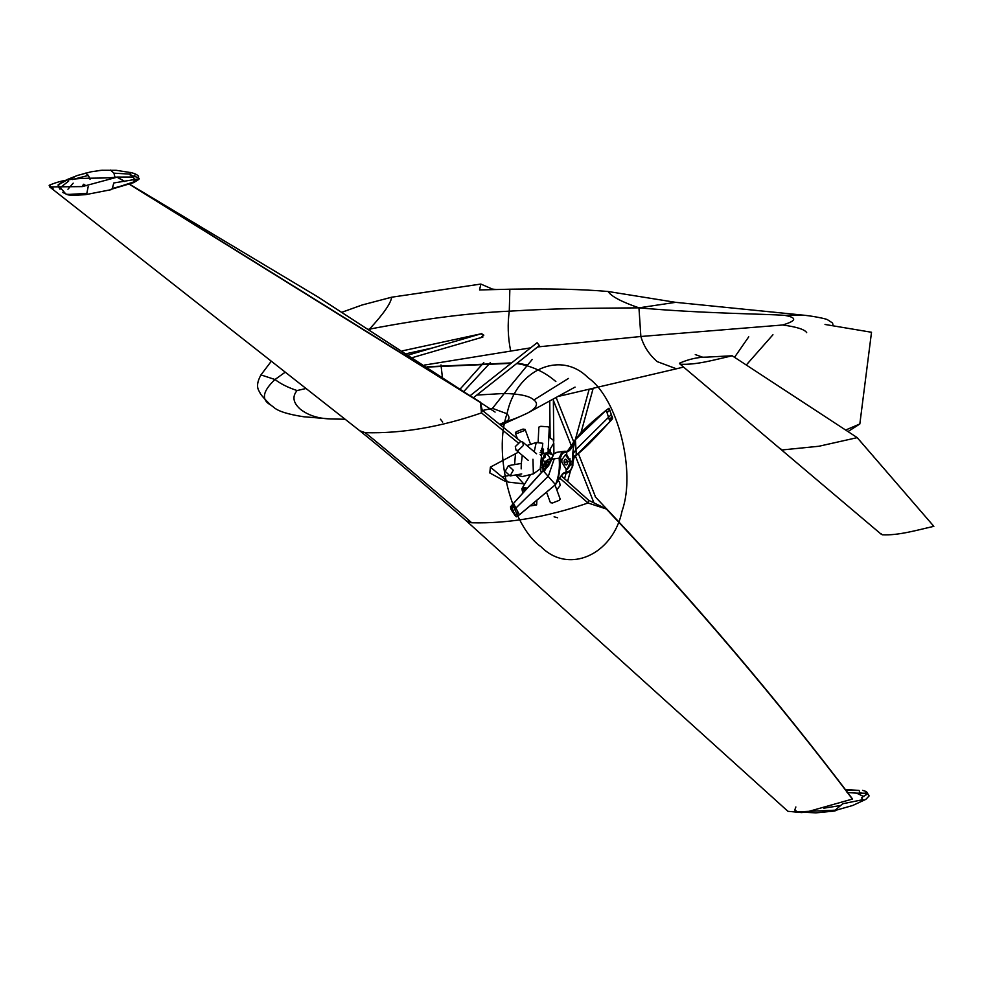 <?xml version="1.0" encoding="UTF-8"?>
<svg xmlns="http://www.w3.org/2000/svg" width="983" height="983" viewBox="0 0 983 983"><rect width="100%" height="100%" fill="white"/><g stroke="black" fill="none" stroke-linecap="round" stroke-linejoin="round"><path stroke-width="1.47" d="M544.791 470.464L542.727 467.933L545.086 465.954L546.487 467.662M542.002 468.928L542.727 467.933M548.76 461.912L545.504 461.273L543.697 465.278L541.51 467.49M547.003 461.064L545.086 465.954M550.726 461.641L546.155 463.005L547.212 467.06M543.341 470.23L542.346 458.594L547.592 452.782L552.802 455.018M543.046 469.542L543.759 469.96M543.353 466.163L541.805 462.28M541.977 465.401L541.375 463.484M540.515 455.043L540.122 454.355M545.307 454.048L543.869 456.075L542.358 462.231M541.055 461.506L542.432 463.14M542.849 453.974L542.96 452.241L540.146 452.635M543.894 455.24L544.68 455.387M524.16 491.045L522.735 487.924M524.246 490.947L522.931 487.826M523.57 487.642L524.639 490.505M524.996 490.124L524.553 487.568M540.982 451.099L543.304 453.532M540.761 450.865L542.333 451.947M543.28 453.47L542.284 451.824M544.557 453.691L546.966 454.293M547.936 454.33L547.506 454.92L547.248 453.544M547.887 454.969L544.705 453.618M543.525 449.231L542.714 449.194M546.106 461.297L547.433 460.069L545.749 461.236M547.433 460.069L549.116 459.135L547.715 460.462M549.264 459.7L551.623 459.909M550.455 459.405L551.144 458.852L549.116 459.135L551.144 458.852M551.156 459.675L549.583 461.801M512.118 511.172L510.607 507.216L515.203 515.473L512.118 511.172M516.235 516.431L515.006 515.252M516.333 516.714L515.203 515.473L516.333 516.714M516.419 516.665L519.429 514.797L518.164 512.401L515.08 515.264M512.966 504.807L513.089 503.652L512.966 504.807L513.089 503.652L514.109 504.684L515.915 508.064L548.403 476.03L554.24 458.828L559.143 458.127C559.991 468.117 558.774 476.952 555.469 484.631L519.429 514.797L516.382 516.8L514.895 515.289L510.804 509.022L510.533 506.712L543.095 470.624L555.469 484.631L519.417 514.76L516.284 516.37L511.602 508.801M514.957 515.19L512.045 511.086M514.109 504.684L511.615 507.781L510.546 506.7L511.996 511.013M514.785 505.889L512.057 508.567L511.197 508.051M573.2 457.365L576.296 455.276L609.915 421.719L607.052 412.651L609.767 410.034L612.507 418.144M612.495 417.431L609.915 421.719L609.939 420.54M612.249 416.62L609.534 419.299M609.03 408.363L609.558 409.653L608.969 408.24L606.155 410.218L592.528 421.695C583.693 429.669 577.967 435.629 575.35 439.585L567.314 451.43L566.306 451.43M609.767 410.034L609.153 408.658L606.155 410.218L608.944 408.24M566.589 459.614C563.923 459.294 563.431 460.941 565.102 464.529C567.769 464.848 568.26 463.202 566.589 459.614L565.446 459.196M565.102 464.529L566.257 464.947M565.397 454.797L566.81 454.945L570.902 461.863L570.939 464.209L567.424 469.198L566.011 469.038L561.809 462.133L561.883 459.786L565.397 454.797L570.398 461.936L567.142 469.223M566.011 469.038L566.245 471.975L563.529 473.081M562.018 474.347L564.549 472.688C563.05 473.437 560.027 477.431 555.493 484.68C559.855 476.632 563.431 472.405 566.245 471.975L570.324 470.783L572.671 465.672L570.939 464.209M519.38 514.773L555.493 484.68C559.044 477.627 560.605 468.854 560.15 458.311L561.883 459.786M566.81 454.945L566.577 452.008L564.795 451.234L561.649 452.659L559.143 458.127L560.15 458.311L562.497 453.212L566.577 452.008C569.722 451.541 572.659 447.4 575.399 439.585C573.089 446.454 572.18 455.141 572.671 465.672L572.561 466.016M543.009 471.189L551.365 459.553L553.994 453.741L557.128 452.315M564.512 472.688L566.908 472.909L570.042 471.484M576.296 455.276L575.411 439.634L573.31 448.211L572.708 464.971M544.349 471.275L551.488 459.208L554.24 458.828M576.812 454.355L573.2 457.046M513.2 510.742L515.915 508.064L518.164 512.401M607.052 412.651L606.179 410.243L575.411 439.634L606.155 410.218M555.862 381.564C544.471 371.771 531.398 365.75 516.64 363.526M511.062 363.329L427.544 367.052M806.687 332.659C804.745 329.44 796.721 326.884 782.615 324.992C796.574 320.863 797.311 317.656 784.815 315.383L804.733 315.297L675.591 302.334L608.047 291.484C582.083 289.235 549.35 288.486 509.845 289.211L479.557 289.948L480.847 284.062L492.422 289.088L496.132 289.506M342.158 312.164L362.199 304.963L391.664 297.21L480.847 284.062M369.153 329.268L369.461 329.133C383.517 313.884 390.915 303.243 391.664 297.21M370.001 329.821L368.895 329.121M270.018 404.431L273.606 407.195L270.018 404.431C263.579 397.992 260.188 394.011 259.844 392.487L259.008 391.013C256.575 386.983 257.227 381.613 260.962 374.904L271.247 361.277M260.962 374.904L275.007 379.512C280.585 383.825 287.945 387.511 297.063 390.546C292.062 396.518 293.106 402.711 300.22 409.112C307.974 415.281 318.136 418.574 330.669 418.967L345.07 419.237M305.934 388.518L297.063 390.546M270.853 405.082C261.085 399.872 262.461 391.345 275.007 379.512L285.168 372.213M511.59 362.911L427.114 366.757M527.502 365.025L517.218 363.108M784.815 315.383C765.818 313.86 702.661 313.565 638.95 307.839L640.867 336.493L537.652 346.938M675.591 302.334L638.95 307.839C581.088 308.306 552.79 308.515 509.28 311.181C469.456 312.938 422.85 318.922 369.461 329.133M782.615 324.992L640.867 336.493C643.754 346.323 649.21 354.691 657.209 361.621L676.415 368.797L683.554 367.064M638.95 307.839C621.612 301.879 611.315 296.424 608.047 291.484M748.751 336.813L734.534 357.308M772.945 334.748L746.294 365M845.65 430.05L859.83 423.98L847.997 431.586M859.83 423.992L871.516 332.266L825.02 324.464M53.07 188.343L49.175 185.296C72.324 175.293 93.889 179.656 117.272 177.137L82.289 186.598L49.678 186.93L359.827 430.8L365.197 432.68C401.654 433.663 440.433 427.064 481.51 412.897L480.38 402.158L482.235 410.28L481.51 412.897L517.992 442.719M559.917 478.254L588.018 502.989L606.941 509.194L588.756 500.359L561.256 475.821M544.717 461.629L542.727 459.946M520.855 441.502L482.235 410.28M588.756 500.359L588.018 502.989C546.941 517.156 508.174 523.742 471.705 522.772L466.2 520.769L787.936 811.307L802.017 812.597M595.157 496.71C690.029 596.755 775.833 697.525 852.556 799.007C778.806 701.493 696.922 604.877 606.941 509.194C696.922 604.877 778.806 701.493 852.568 799.019L806.711 811.983M117.247 177.112L124.73 181.413L117.247 177.112M480.38 402.158L129.547 184.177L317.976 296.989L495.088 412.074M53.021 188.331L49.175 185.296L49.678 186.93M881.124 533.769L882.279 534.789C898.364 535.612 916.5 530.267 933.85 526.335L857.151 437.595M780.293 448.494L781.989 449.968L818.9 446.257L857.225 437.644L933.85 526.335M680.617 364.226C696.689 365.049 714.838 359.704 732.188 355.772L857.213 437.619L732.188 355.772L706.986 357.112C698.004 357.075 688.837 359.114 679.462 363.219L680.617 364.226L679.462 363.219M679.781 363.87L881.456 534.433M481.289 334.011L483.833 335.142L481.756 336.788M480.97 333.827L402.625 350.796M591.864 389.28L592.503 389.133M554.105 516.812L557.607 517.771M473.609 397.599L539.372 345.574L537.111 342.723L470.439 395.473M442.682 422.051L440.433 419.2L442.682 422.051M541.326 472.43L540.183 468.916L542.776 443.272L536.226 442.51L526.851 445.557M546.831 453.396L551.438 460.204M540.503 454.957L543.329 453.384L547.592 452.782M541.473 449.526L543.538 449.096L543.329 453.384M541.51 449.354L542.886 449.157M541.707 448.371L541.658 449.329L543.538 449.096M548.047 452.733L548.158 450.607L551.18 453.654M547.752 448.826L552.557 454.76M548.121 451.701L549.227 452.831M543.009 458.742L545.012 457.439L545.123 454.416M526.827 488.084L523.767 487.605L521.85 488.723L522.723 492.643M555.051 485.098L560.187 499.081L559.327 500.31L552.495 502.989L550.406 502.669L546.708 492.606M538.131 442.252L538.856 427.126L540.773 426.303L548.096 426.806L549.264 427.617L548.072 452.733M515.313 446.589L515.977 450.005L518.102 450.509L523.374 445.459L522.71 442.043L520.585 441.539L515.313 446.589M548.821 436.944L553.245 440.052L553.65 443.345L549.399 450.288M524.234 430.628L525.094 429.399L523.005 429.079L516.173 431.77L515.313 432.999L517.402 433.306L524.234 430.628M513.261 470.23L508.432 465.647L505.188 471.361L510.103 475.932L513.261 470.23M530.881 505.852L536.644 504.943L533.523 503.701M558.344 481.068L559.524 482.075L560.187 485.479L556.796 489.841M490.382 467.134L508.285 482.088L504.205 480.822L489.817 472.97L490.382 467.134L518.496 452.131M508.199 475.686L502.411 476.632M499.929 424.226L507.265 420.896C509.612 418.819 509.501 416.423 506.921 413.72L492.458 408.363L482.506 410.476M492.458 408.363L504.242 393.47C519.946 393.876 529.825 396.051 533.867 399.983C538.819 403.657 536.693 408.031 527.478 413.118C517.857 417.689 511.123 420.282 507.265 420.896M464.062 391.209L490.431 362.555L464.062 391.209M460.4 388.764L483.82 362.58L460.4 388.764M823.828 808.198L840.637 805.507M836.668 810.029L834.85 811L815.841 812.88L797.631 811.823L835.157 810.189M863.111 799.634L842.689 803.762L834.665 810.619L852.703 805.482L865.876 799.339L852.703 805.482M795.53 811.049L797.631 811.823M845.994 790.357L859.081 790.443L860.002 792.912L867.375 793.711L861.735 797.569L862.546 800.936M863.873 796.599L856.574 793.146L847.027 792.482M869.119 795.911L866.404 791.561L869.119 795.911L865.876 799.339M866.662 794.817L865.261 792.876M859.081 790.443L845.306 789.46M795.861 806.982L794.768 810.078L797.336 811.749M856.574 793.146L864.966 793.232M101.31 170.342L91.272 171.767L77.522 175.429L67.888 179.262L74.032 177.21L61.794 182.285L58.022 184.988L66.242 180.442L61.794 182.285M101.974 170.305L103.326 170.292L101.974 170.305M66.291 180.159L67.888 179.262M116.215 170.305L131.869 172.775L116.215 170.305L103.326 170.292M59.754 189.092L58.022 184.988L65.714 193.872L62.703 192.398L66.66 194.315L85.472 194.683C74.02 195.47 67.741 195.347 66.66 194.315M130.383 172.418L130.198 175.097L138.529 177.69L138.542 176.313C137.608 174.962 135.384 173.782 131.869 172.775M61.302 189.117L58.894 187.409M114.925 177.161L115.945 177.1M116.866 177.063L133.332 176.989L135.15 174.851M88.187 186.586L86.823 193.381L68.405 194.45M126.389 184.755L112.32 188.453L113.795 182.973L138.173 178.931M138.542 176.313L138.529 177.69C139.156 178.636 137.485 180.086 133.491 182.027L133.541 182.666L110.145 189.608L133.491 182.027M133.418 182.064L134.696 179.815L133.332 176.989M73.172 183.157L67.962 189.227M82.191 186.623L83.469 184.263L83.825 186.291M507.068 413.61C492.888 453.274 511.627 526.532 541.129 546.818C568.543 574.662 613.073 554.916 622.104 510.902C636.271 471.226 617.545 397.968 588.031 377.681C560.629 349.837 516.1 369.596 507.068 413.61M572.278 461.162L564.058 462.329M543.71 464.517L545.209 464.308M543.857 455.276L544.643 455.387M525.893 489.116L524.308 488.551M550.898 460.953L550.627 461.654M611.475 414.396L576.394 449.084L573.2 453.568M573.31 448.223L572.831 465.856L570.275 471.373L566.908 472.909M573.679 442.497L575.35 439.585L592.528 421.719M567.277 451.443L564.795 451.234M564.328 451.271L556.673 452.352L553.761 453.851L551.217 459.356C550.087 464.173 547.85 467.49 544.496 469.296L510.607 506.663M609.915 421.719L612.52 418.697M530.636 347.847L424.509 365.062M509.845 289.211L509.28 311.181C507.486 323.911 507.916 337.071 510.595 350.636M606.536 509.194C696.615 604.926 778.585 701.579 852.445 799.13M480.368 402.489L129.351 184.251M124.485 181.45L117.149 177.235M52.812 188.257L49.15 185.394M365.197 432.68C382.547 446.319 453.568 506.38 471.705 522.772M515.461 453.937L514.613 464.59M540.183 468.916L533.376 473.855L522.391 476.546L515.866 475.035L523.681 483.857L508.285 482.088M533.376 473.855L532.958 459.245M534.211 451.775L536.226 442.51M522.268 455.326L521.273 463.792M521.26 463.988L521.174 468.866M501.023 425.123L526.777 413.474M533.867 399.983L568.444 378.443M532.172 359.495L504.242 393.47L476.816 395.055M442.325 376.784L440.986 364.926M90.067 179.299L88.372 175.429L85.595 173.106M114.925 177.124L113.93 173.168L110.514 170.084M113.93 173.168L130.911 174.163M60.098 189.105L59.656 188.195L68.663 181.069M112.32 188.453L111.976 189.129M86.823 193.381L86.455 194.069M72.275 179.557L88.372 175.429M544.594 454.293L546.474 454.023M551.058 458.668L550.075 458.828M609.472 409.125L612.593 418.672L596.681 436.022C589.788 442.755 591.213 442.51 576.505 455.24L573.2 457.476M567.375 472.872L563.001 473.487M573.667 442.534C574.158 444.205 566.122 452.917 565.68 451.75M570.177 458.914L569.132 460.056M804.733 315.297C815.054 316.403 827.268 319.094 827.563 319.758L832.576 323.014L833.105 325.742M330.657 418.967L303.821 416.78C287.97 414.371 277.894 411.177 273.581 407.183M676.415 368.797L558.442 396.382M695.276 354.58L703.361 357.456M359.827 430.8C384.623 450.706 439.794 497.337 466.2 520.769M556.206 397.624L573.839 442.178M578.385 453.667L595.612 497.189M593.953 502.891L575.424 456.051M571.59 446.368L552.999 399.405M550.259 451.246L550.234 448.936M550.111 437.423L549.755 401.199M553.908 453.704L553.81 443.038M553.785 441.146L553.38 400.364M481.928 333.544L408.879 354.863M482.911 337.046L412.897 357.468M406.901 353.573L432.79 347.884M592.896 389.366L580.953 432.827M574.379 456.763L573.138 461.248M570.386 471.262L567.621 481.351M588.977 389.932L575.313 439.647M566.134 473.044L564.574 478.709M521.85 488.723L530.488 474.629M515.977 450.005L528.387 460.499M522.71 442.043L536.583 453.777M525.094 429.399L530.513 444.119M515.313 432.999L517.377 438.602M508.346 465.659L521.506 463.398M510.103 475.932L521.727 473.929M536.644 504.943L536.841 500.974M524.603 484.226L523.681 483.857M527.293 413.216L575.055 387.093M866.404 791.561L862.582 790.381M99.553 170.464L102.392 170.243M138.812 178.353C140.102 178.562 138.345 180 133.541 182.666M111.276 189.645L85.472 194.683M85.976 185.836L84.034 184.386"/></g></svg>
